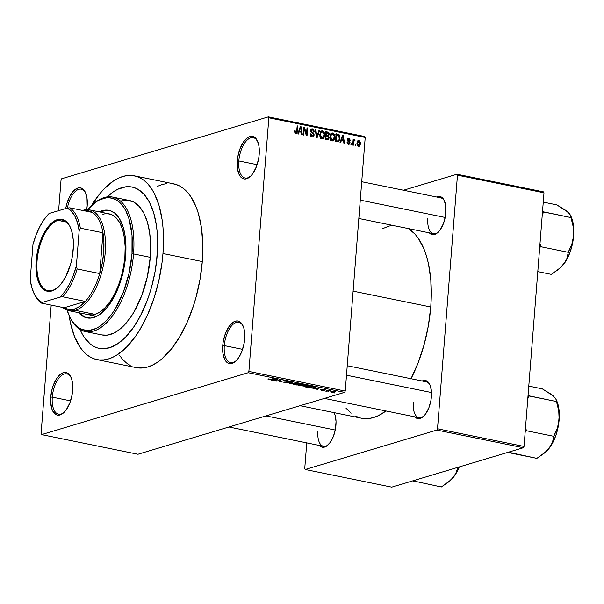 <?xml version="1.0" encoding="UTF-8"?>
<svg xmlns="http://www.w3.org/2000/svg" width="604" height="604" viewBox="0 0 604 604"><rect width="100%" height="100%" fill="white"/><g stroke="black" fill="none" stroke-linecap="round" stroke-linejoin="round"><path stroke-width="0.91" d="M86.651 210.056L87.187 205.873A21.729 10.419 101.5 0 1 86.727 209.633M238.829 160.951A20.581 9.868 -78.5 0 0 250.622 176.187A20.581 9.868 101.5 0 1 245.111 178.006A20.581 9.868 101.5 0 1 238.829 160.951L257.138 164.681L238.829 160.951A20.581 9.868 101.5 0 1 253.333 137.674A20.581 9.868 101.5 0 1 257.697 141.51A20.581 9.868 -78.5 0 0 246.711 140.521A20.581 9.868 -78.5 0 0 238.829 160.951L237.274 160.921L238.829 160.951M259.207 154.352A21.729 10.419 101.5 0 1 250.184 176.602A21.729 10.419 101.5 0 1 237.274 160.921L237.47 168.765L239.305 174.903L240.762 177.04L242.506 178.422L244.469 179.011L246.575 178.776L250.902 175.907L252.948 173.386L256.436 166.651L258.671 158.542L259.207 154.352L259.01 146.515L258.286 143.163L255.719 138.24L253.974 136.851L252.011 136.27L249.905 136.504L247.731 137.546L243.533 141.887L240.045 148.629L237.81 156.738L237.274 160.921A21.729 10.419 101.5 0 1 245.82 139.124A21.729 10.419 101.5 0 1 257.455 140.943A21.729 10.419 101.5 0 1 259.207 154.352M224.295 345.616A20.581 9.868 -78.5 0 0 236.088 360.852A20.581 9.868 101.5 0 1 230.577 362.672A20.581 9.868 101.5 0 1 224.295 345.616L242.604 349.354L224.295 345.616A20.581 9.868 101.5 0 1 238.806 322.34A20.581 9.868 101.5 0 1 243.163 326.175A20.581 9.868 -78.5 0 0 232.178 325.186A20.581 9.868 -78.5 0 0 224.295 345.616L222.74 345.586L224.295 345.616M244.673 339.018A21.729 10.419 101.5 0 1 235.651 361.275A21.729 10.419 101.5 0 1 222.74 345.586L222.936 353.431L224.771 359.576L226.228 361.705L227.972 363.087L229.935 363.676L232.042 363.442L236.368 360.573L238.414 358.051L241.902 351.317L244.137 343.208L244.673 339.018L244.477 331.181L243.752 327.829L241.185 322.906L239.441 321.517L237.478 320.935L235.371 321.169L233.197 322.211L228.999 326.553L225.511 333.295L223.276 341.403L222.74 345.586A21.729 10.419 101.5 0 1 231.287 323.789A21.729 10.419 101.5 0 1 242.921 325.616A21.729 10.419 101.5 0 1 244.673 339.018M52.276 397.138A20.581 9.868 -78.5 0 0 64.069 412.366A20.581 9.868 101.5 0 1 58.55 414.193A20.581 9.868 101.5 0 1 52.276 397.138L70.577 400.867L52.276 397.138A20.581 9.868 101.5 0 1 66.78 373.853A20.581 9.868 101.5 0 1 71.144 377.696A20.581 9.868 -78.5 0 0 60.158 376.7A20.581 9.868 -78.5 0 0 52.276 397.138L50.713 397.107L52.276 397.138M72.654 390.539A21.729 10.419 101.5 0 1 63.624 412.789A21.729 10.419 101.5 0 1 50.713 397.107L50.6 401.169L51.642 408.296L52.752 411.09L55.953 414.608L57.916 415.197L62.189 413.914L66.395 409.572L69.883 402.838L72.118 394.722L72.654 390.539L72.457 382.702L71.725 379.35L70.615 376.556L67.421 373.038L65.459 372.449L63.345 372.683L59.026 375.552L56.972 378.074L53.492 384.808L52.186 388.772L50.713 397.107A21.729 10.419 101.5 0 1 59.26 375.311A21.729 10.419 101.5 0 1 70.902 377.13A21.729 10.419 101.5 0 1 72.654 390.539M317.878 431.12A18.294 8.773 -78.5 0 0 328.312 444.703A18.294 8.773 101.5 0 1 323.457 446.281M335.937 425.216A19.441 9.324 101.5 0 1 327.866 445.125A19.441 9.324 101.5 0 1 319.388 445.45L322.755 447.277L326.583 446.13L330.343 442.249L333.461 436.216L335.462 428.961L336.043 421.584L335.114 415.205L334.08 412.638A19.441 9.324 101.5 0 1 334.374 413.219A19.441 9.324 101.5 0 1 335.937 425.216M427.836 218.527A18.294 8.773 -78.5 0 0 438.27 232.11A18.294 8.773 101.5 0 1 433.415 233.688M445.895 212.623A19.441 9.324 101.5 0 1 437.825 232.532A19.441 9.324 101.5 0 1 429.346 232.857L432.713 234.684L436.541 233.537L438.466 231.906L440.301 229.656L443.419 223.623L445.42 216.368L445.722 205.609L444.076 200.113L441.214 196.964L439.463 196.443L436.654 197.002A19.441 9.324 101.5 0 1 444.333 200.626A19.441 9.324 101.5 0 1 445.895 212.623M413.355 402.528A18.294 8.773 -78.5 0 0 423.789 416.111A18.294 8.773 101.5 0 1 418.934 417.689A18.294 8.773 101.5 0 1 413.355 402.528M431.415 396.624A19.441 9.324 101.5 0 1 423.344 416.534A19.441 9.324 101.5 0 1 414.865 416.858L416.473 418.157L418.232 418.678L420.12 418.474L423.985 415.907L425.82 413.649L428.938 407.625L430.939 400.369L431.52 392.985L430.592 386.613L429.595 384.106L426.734 380.965L424.982 380.437L422.173 381.003A19.441 9.324 101.5 0 1 429.852 384.627A19.441 9.324 101.5 0 1 431.415 396.624M136.172 367.594L143.178 367.904L147.784 366.953L152.457 365.126L157.153 362.43L161.834 358.904L170.947 349.497L179.441 337.251L186.998 322.642L193.325 306.228L195.945 297.546L199.984 279.622L202.295 261.555A93.771 44.96 -78.5 0 0 173.703 183.85L134.375 175.832A93.771 44.96 101.5 0 1 162.967 253.529L202.295 261.555L202.785 244.031L201.442 227.723L198.308 213.265L196.104 206.9L190.539 196.224L187.232 192.004L183.608 188.599L179.705 186.032L175.575 184.326L171.234 183.495M96.889 359.584A93.771 44.96 101.5 0 1 69.12 315.492L70.502 323.216L74.488 336.534L80.053 347.217L83.367 351.43L86.991 354.842L90.887 357.409L95.024 359.116L99.358 359.939L103.85 359.878L108.456 358.927L113.129 357.1L117.825 354.412L127.112 346.56L135.96 335.681L140.113 329.233L147.67 314.616L153.997 298.21L158.844 280.626L162.038 262.544L162.967 253.529A93.771 44.96 101.5 0 1 96.889 359.584L136.225 367.609A93.771 44.96 -78.5 0 0 202.295 261.555L162.967 253.529L163.442 244.658L163.012 227.663L162.114 219.705L158.98 205.239L154.179 193.182L151.211 188.199L147.897 183.986L144.28 180.573L140.377 178.006L136.24 176.3L131.906 175.477L127.414 175.537L122.808 176.489L118.135 178.316L113.439 181.004L104.152 188.856L99.652 193.944L91.551 205.526A93.771 44.96 101.5 0 1 134.375 175.832M411.022 378.731A98.346 47.157 -78.5 0 0 430.75 306.991A98.346 47.157 -78.5 0 0 408.5 228.606L414.948 234.05L418.421 238.474L424.257 249.671L426.567 256.345L428.44 263.646L430.795 279.856L431.248 297.681L430.75 306.991L353.106 291.151L430.75 306.991L428.327 325.941L424.091 344.733L418.202 362.649L410.886 378.995M157.191 255.258A82.333 39.479 101.5 0 1 99.177 348.38A82.333 39.479 101.5 0 1 80.075 329.52L81.789 333.144L80.075 329.52A82.333 39.479 101.5 0 0 99.177 348.38A82.333 39.479 101.5 0 0 157.191 255.258L155.168 271.128L151.619 286.862L149.316 294.488L146.689 301.857L140.566 315.545L133.484 327.391L125.715 336.941L121.668 340.739L117.561 343.835L109.332 347.806L101.344 348.697L97.538 347.972L93.907 346.469L90.479 344.212L84.394 337.523L81.789 333.144L84.394 337.523L90.479 344.212L93.907 346.469L97.538 347.972L101.344 348.697L105.285 348.636L109.332 347.806L117.561 343.835L125.715 336.941L133.484 327.391L140.566 315.545L146.689 301.857L149.316 294.488L151.619 286.862L155.168 271.128L156.376 263.17L157.614 247.474L157.191 255.258A82.333 39.479 101.5 0 0 132.087 187.036A82.333 39.479 101.5 0 1 157.191 255.258M61.699 178.746L268.357 116.851L364.718 136.512L365.209 137.448L268.848 117.795L248.886 371.43L345.246 391.082L365.209 137.448L345.246 391.082L344.582 392.374L137.923 454.261L41.563 434.608L248.221 372.713L344.582 392.374L137.923 454.261L41.563 434.608L41.072 433.664L51.197 305.103L41.072 433.664L41.563 434.608L248.221 372.713L344.582 392.374L345.246 391.082L248.886 371.43L248.221 372.713L248.886 371.43L268.848 117.795L268.357 116.851L268.848 117.795L365.209 137.448L364.718 136.512L268.357 116.851L61.699 178.746L61.034 180.03L58.626 210.637L61.034 180.03L61.699 178.746M334.714 392.223L334.465 391.415L331.196 391.52L331.422 392.328L334.948 392.139L335.296 391.739L333.997 391.339L330.758 391.686L331.422 392.328L335.341 391.853M326.334 391.264L330.509 390.69L328.644 390.26L325.707 391.135L330.509 390.69L328.644 390.26L326.334 391.264M324.997 389.912L324.386 389.361L322.143 389.323L323.238 390.086L320.792 389.686L321.373 390.282L323.986 390.252L322.921 389.414L325.118 389.852L323.132 389.218L321.902 389.527L323.065 390.214L320.664 389.746L321.373 390.282L323.835 390.305L322.823 389.437L325.246 389.723M310.29 387.994L313.204 388.153L315.598 387.36L312.494 386.409L308.455 387.617L314.699 387.866L315.167 386.99L312.494 386.409L308.455 387.617L310.29 387.994M304.869 385.36L304.907 384.899L304.869 385.36L302.219 384.31L298.18 385.518L303.087 385.986L305.148 385.042L302.219 384.31L298.18 385.518L303.208 385.948L303.344 385.48L305.186 385.148M290.071 383.872L296.081 383.057L290.199 383.653L292.298 382.287L291.649 382.158L289.459 383.744L290.071 383.872L290.124 383.268L290.071 383.872L296.081 383.057L290.199 383.653L292.298 382.287L291.649 382.158L289.459 383.744L290.071 383.872M276.723 381.147L279.962 380.18L279.358 381.683L280.029 381.819L284.076 380.611L280.211 381.456L280.807 379.946L280.143 379.81L276.723 381.147L279.962 380.18L279.358 381.683L280.029 381.819L284.076 380.611L280.211 381.456L280.807 379.946L280.143 379.81L276.723 381.147M268.033 379.259L270.396 379.644L274.239 378.602L269.996 379.471L268.637 378.889L268.033 379.259L268.727 379.538L271.498 379.425L273.612 378.474L270.207 379.455L268.637 378.889L268.033 379.259L268.637 378.889M271.483 380.075L275.394 380.263L274.729 380.739L275.386 380.875L277.425 379.252L270.826 379.939L275.394 380.263L274.729 380.739L275.386 380.875L277.425 379.252L271.483 380.075M289.709 382.34L289.754 381.788L289.709 382.34L289.037 381.592L286.145 381.562L287.489 382.785L285.533 382.732L284.295 382.03L285.005 382.861L288.365 382.808L286.56 381.879L287.096 381.63L289.905 382.264L289.716 381.773L287.617 381.426L285.858 381.705L287.647 382.589L287.33 382.823L283.91 382.204L285.005 382.861L288.123 382.906L286.757 381.698L290.109 382.075M293.657 384.303L296.942 385.05L300.143 384.227L298.036 383.487L294.609 383.714L293.657 384.303L297.228 385.042L300.143 384.219L298.965 383.623L294.427 383.767L293.657 384.25M303.933 386.401L306.296 387.119L309.384 386.885L310.275 386.077L307.209 385.526L304.122 386.107L305.096 386.96L307.504 387.141L310.426 386.311L309.248 385.722L304.703 385.865L303.933 386.349M313.672 388.682L317.583 388.87L316.919 389.346L317.576 389.474L319.614 387.859L313.015 388.546L317.583 388.87L316.919 389.346L317.576 389.474L319.614 387.859L318.957 387.723L313.672 388.682M324.544 390.901L323.918 390.773L324.544 390.901M328.833 391.777L328.214 391.649L328.833 391.777M334.737 392.978L334.11 392.849L334.737 392.978M355.922 144.598L355.839 145.707L355.212 145.579L355.295 144.469L355.922 144.598L355.295 144.469L355.212 145.579L355.839 145.707L355.922 144.598L355.273 144.794L355.922 144.598M354.533 139.584L353.061 140.634L353.71 140.438L353.778 139.539L353.151 139.411L352.706 145.073L353.332 145.202L353.567 142.265L352.917 142.461L353.567 142.265L353.332 145.202L352.706 145.073L353.151 139.411L353.778 139.539L353.71 140.438L354.382 139.584L355.107 140.015L354.865 140.785L353.891 140.868L353.567 142.265L353.77 141.132L354.865 140.785L355.107 140.015L354.337 139.592M351.634 143.722L351.543 144.832L350.924 144.703L351.007 143.593L351.634 143.722L351.007 143.593L350.924 144.703L351.543 144.832L351.634 143.722L350.984 143.918L351.634 143.722M348.855 138.429L347.67 138.784L348.855 138.429L347.315 139.758L349.437 142.793L347.534 143.797L348.523 143.495L347.67 142.197L347.036 142.167L348.417 144.296L350.071 142.778L349.406 142.974L350.071 142.778L349.58 144.009L348.727 144.333L347.67 143.933L347.119 142.876L347.036 142.167L347.67 142.197L348.433 143.473L349.437 142.793L347.496 140.755L347.451 139.139L348.025 138.497L349.135 138.512L350.154 140.015L349.542 140.317L348.667 139.222L347.949 139.766L349.807 141.495L350.071 142.778L347.949 139.766L348.81 139.245L349.542 140.317L350.177 140.339L348.855 138.429L348.183 138.437M341.396 140.4L340.671 142.62L340.014 142.484L342.528 135.085L343.193 135.22L344.574 143.412L343.918 143.276L343.563 140.845L341.396 140.4L343.563 140.845L343.918 143.276L344.574 143.412L343.193 135.22L342.528 135.085L340.014 142.484L340.671 142.62L341.396 140.4L340.648 140.626L341.396 140.4M332.14 140.981L330.735 139.954L330.063 138.006L330.909 133.763L331.913 133.023L333.068 133.076L334.201 134.035L334.782 135.538L334.374 139.569L333.438 140.74L332.14 140.981L334.027 140.158L334.865 137.486C335.144 135.349 334.45 133.846 332.774 132.993L331.943 133.016L330.033 136.595L330.441 139.388L332.14 140.981M321.864 138.882L320.46 137.855L319.788 135.915L320.633 131.672L321.638 130.925L322.793 130.977L323.918 131.936L324.499 133.439L324.099 137.47L323.155 138.641L321.864 138.882L323.752 138.059L324.59 135.387C324.869 133.25 324.167 131.755 322.498 130.894L321.66 130.917L319.758 134.496L320.165 137.297L321.864 138.882M295.771 133.56L297.394 131.249L296.745 131.446L297.394 131.249L297.81 125.964L297.191 125.836L296.594 132.208L294.903 132.948L295.877 132.653L295.243 130.887L294.609 130.857L294.835 132.812L295.771 133.56L294.835 132.812L294.609 130.857L295.243 130.887L295.658 132.57L296.549 132.321L297.191 125.836L297.81 125.964L297.289 132.102L296.821 133.242L295.771 133.56L296.345 133.552M299.207 131.793L298.482 134.012L297.825 133.877L300.339 126.478L301.003 126.613L302.385 134.805L301.728 134.669L301.373 132.238L299.207 131.793L301.373 132.238L301.728 134.669L302.385 134.805L301.003 126.613L300.339 126.478L297.825 133.877L298.482 134.012L299.207 131.793L298.459 132.019L299.207 131.793M304.212 128.848L303.721 135.077L303.102 134.956L303.714 127.165L304.378 127.301L306.53 134.08L307.021 127.837L307.647 127.965L307.036 135.757L306.364 135.621L304.212 128.848L306.364 135.621L307.036 135.757L307.647 127.965L307.021 127.837L306.53 134.08L304.378 127.301L303.714 127.165L303.102 134.956L303.721 135.077L304.212 128.848L303.563 129.045L304.212 128.848M314.171 135.017L313.514 136.542L312.442 136.927L311.203 136.519L310.335 135.258L310.184 133.831L310.811 133.854L311.868 135.885L312.895 135.945L313.468 135.311L313.325 133.99L311.196 132.472L310.66 131.423L310.962 129.498L312.192 128.826L313.642 129.467L314.261 131.581L313.627 131.551L313.302 130.26L312.283 129.754L311.453 130.124L311.286 131.43L313.763 133.371L314.171 135.017L313.37 132.971L311.37 131.627L311.234 130.789L312.51 129.785L313.627 131.551L314.261 131.581L312.562 128.871L311.747 128.886L310.615 130.638L313.544 134.903L312.177 135.983L310.811 133.854L310.184 133.831L312.049 136.882L312.955 136.866L314.171 135.017L313.491 135.22L314.171 135.017M319.652 130.419L317.077 137.803L316.466 137.682L315.22 129.513L315.869 129.649L316.806 136.821L318.995 130.283L319.652 130.419L318.995 130.283L316.806 136.821L315.869 129.649L315.22 129.513L316.466 137.682L317.077 137.803L319.652 130.419L318.874 130.653L319.652 130.419M329.203 137.954L328.1 139.856L325.178 139.456L325.79 131.672L328.954 132.842L329.271 134.609L328.493 135.87L329.203 137.954L328.493 135.87L329.301 134.375L327.738 132.065L325.79 131.672L325.178 139.456L328.093 139.856L329.203 137.954L328.531 138.157L329.203 137.954M339.969 138.475L338.723 141.713L335.454 141.555L336.073 133.763L339.191 134.813L339.969 138.475L338.799 134.465L336.073 133.763L335.454 141.555L338.308 141.917L339.969 138.475L339.312 138.671L339.969 138.475M358.927 140.483L357.742 140.838L358.927 140.483L356.956 143.057L358.466 146.349L360.445 143.714L359.788 143.911L360.445 143.714L359.961 145.602L358.912 146.372L357.84 146.062L357.145 145.051L357.266 141.562L358.927 140.483L360.414 142.431L360.445 143.714L358.927 140.483L358.293 140.505M107.119 196.912A82.333 39.479 101.5 0 1 132.087 187.036A82.333 39.479 101.5 0 0 107.119 196.912L113.703 191.581L117.833 189.218L125.979 186.779L129.92 186.727L133.733 187.451L137.365 188.946L143.963 194.194L149.482 202.272L153.695 212.857L156.444 225.556L157.236 232.548L157.614 247.474L157.236 232.548L156.444 225.556L153.695 212.857L149.482 202.272L143.963 194.194L137.365 188.946L133.733 187.451L129.92 186.727L125.979 186.779L117.833 189.218L113.703 191.581L107.119 196.912M391.754 487.149L305.231 469.497L436.843 430.078L523.366 447.73L391.754 487.149L523.366 447.73L524.038 446.447L543.993 192.804L457.47 175.16L437.507 428.795L524.038 446.447L523.366 447.73L436.843 430.078L305.231 469.497L304.741 468.561L306.764 442.875L304.741 468.561L305.231 469.497L391.754 487.149M403.487 190.237L456.979 174.216L543.509 191.868L543.993 192.804L524.038 446.447L437.507 428.795L436.843 430.078L437.507 428.795L457.47 175.16L456.979 174.216L457.47 175.16L543.993 192.804L543.509 191.868L456.979 174.216L403.487 190.237M392.426 225.33L388.636 226.19L382.43 228.765M345.865 408.032L351.067 413.242M355.152 415.937L359.493 417.726M361.396 418.202L368.75 418.527L373.574 417.53L378.481 415.612L385.979 410.969A98.346 47.157 -78.5 0 1 361.449 418.217L300.075 405.699M426.243 381.834A18.294 8.773 101.5 0 1 430.093 385.193M333.876 412.592A18.294 8.773 101.5 0 1 334.616 413.785M440.724 197.833A18.294 8.773 101.5 0 1 444.574 201.192M87.187 205.873L86.991 198.037L85.149 191.891L81.955 188.373L79.992 187.784L77.878 188.018L73.56 190.887L69.641 196.534L66.719 204.107L65.738 208.508A21.729 10.419 101.5 0 1 74.805 189.739A21.729 10.419 101.5 0 1 85.436 192.465A21.729 10.419 101.5 0 1 87.187 205.873M166.749 183.563L162.144 184.507L157.47 186.342M119.381 355.235L122.695 359.456L126.319 362.861L130.215 365.435M67.406 208.033A20.581 9.868 101.5 0 1 81.314 189.188A20.581 9.868 101.5 0 1 85.677 193.031A20.581 9.868 -78.5 0 0 75.825 190.992A20.581 9.868 -78.5 0 0 67.406 208.033M296.594 132.208L295.877 132.653M300.218 126.848L301.003 126.613L300.218 126.848M299.486 130.925L300.248 128.78L299.478 129.014L300.248 128.78L300.656 127.368L299.969 127.572L300.656 127.368L301.23 131.279L299.395 131.831L301.23 131.279L298.753 131.151L301.23 131.279L300.656 127.368L299.486 130.925M303.684 127.512L304.378 127.301L303.684 127.512M305.934 134.262L306.53 134.08L305.934 134.262M306.991 128.161L307.647 127.965L306.991 128.161M310.177 134.05L310.811 133.854L310.177 134.05M310.984 136.338L312.177 135.983L310.984 136.338M310.509 136.663L312.177 135.983M311.12 129.301L312.562 128.871L311.12 129.301M310.69 130.154L312.51 129.785M310.607 130.985L311.234 130.789L310.607 130.985M310.773 131.808L311.37 131.627L310.773 131.808M311.37 132.631L312.313 132.344L311.37 132.631M312.374 133.273L313.37 132.971L312.374 133.273M311.762 136.293L311.581 136.738M311.468 136.927L311.8 136.149M311.332 130.162L310.637 129.679M315.265 129.822L315.869 129.649L315.265 129.822M316.164 135.689L316.655 135.545L316.164 135.689M316.353 136.957L316.806 136.821L316.353 136.957M320.905 131.37L322.498 130.894L320.905 131.37M320.596 131.717L321.086 132.034M323.933 135.583L324.59 135.387L323.933 135.583M321.781 138.18L321.441 138.746L323.752 138.059L321.441 138.746L321.789 138.165M321.275 132.208L320.482 131.672M320.377 134.639C320.369 132.895 321.056 131.951 322.43 131.808L323.842 133.424L323.963 135.236L321.932 137.969L320.815 138.308L321.932 137.969L320.377 134.639L319.735 134.828L320.377 134.639L320.596 136.647L321.502 137.81L322.604 137.931L323.457 137.176L323.978 134.33L323.132 132.178L321.328 132.072L320.377 134.639M320.263 132.284L322.43 131.808M320.248 138.641L321.932 137.969M325.715 132.669L327.738 132.065L325.715 132.669M328.644 134.571L329.301 134.375L328.644 134.571M326.99 135.062L326.19 136.557M327.376 136.202L328.493 135.87L327.376 136.202M326.787 139.298L326.613 139.75M326.538 139.901L326.832 139.086M326.651 136.134L326.915 135.523M326.1 132.993L325.601 132.797M325.835 135.983L325.36 136.021M325.027 135.96L328.093 135.311L325.511 135.228L326.16 135.032L326.341 132.706L325.692 132.903L327.436 132.925L328.667 134.375L327.995 135.334L325.866 135.968M325.79 135.998L328.274 135.228L328.644 134.541L328.274 133.22L326.341 132.706L326.16 135.032L327.338 135.273L325.465 135.832L327.995 135.334M325.873 138.671L326.092 135.945L325.435 136.134L327.323 136.194L328.576 137.833L327.859 138.98L325.82 139.584L327.859 138.98L325.367 139.494L327.202 138.943L325.224 138.867L328.161 138.829L328.289 136.685L326.092 135.945L325.873 138.671M331.188 133.469L332.774 132.993L331.188 133.469M330.871 133.816L331.369 134.133M334.208 137.682L334.865 137.486L334.208 137.682M332.057 140.279L331.717 140.845L334.027 140.158L331.717 140.845L332.064 140.256M331.558 134.307L330.758 133.771M330.66 136.738C330.652 134.994 331.332 134.05 332.706 133.899L334.118 135.523L334.246 137.334L332.208 140.068L331.09 140.4L332.208 140.068L330.66 136.738L330.018 136.927L330.66 136.738L330.879 138.746L331.777 139.909L332.887 140.03L333.74 139.275L334.254 136.428L333.416 134.269L331.611 134.171L330.66 136.738M330.539 134.375L332.706 133.899M330.524 140.74L332.208 140.068M335.998 134.669L337.825 134.126L335.998 134.669M335.514 134.813L336.496 135.16M337.251 134.934L338.799 134.465L337.251 134.934M337.191 141.298L336.911 141.849M336.828 141.963L337.296 141.026M336.156 140.77L336.624 134.805L338.61 135.364L339.342 138.331L338.942 140.188L338.164 141.011L335.454 141.547L337.281 140.996L336.156 140.77L338.278 140.966L339.214 139.29L338.874 135.643L336.624 134.805L336.156 140.77M342.408 135.455L343.193 135.22L342.408 135.455M341.675 139.532L342.438 137.387L341.668 137.614L342.438 137.387L342.846 135.968L342.158 136.172L342.846 135.968L343.419 139.886L341.585 140.438L343.419 139.886L340.943 139.75L343.419 139.886L342.846 135.968L341.675 139.532M347.625 143.895L348.523 143.495M348.334 139.237L347.549 139.773M347.949 139.766L348.81 139.245M347.391 140.49L348.115 140.279L347.391 140.49M347.715 141.072L348.802 140.747L347.715 141.072M348.417 144.296L349.112 144.288M353.71 140.43L355.107 140.015L353.71 140.43M353.77 141.132L354.42 140.589M358.466 146.349L359.093 146.334M357.711 142L357.039 141.328M357.576 143.186L358.844 141.291L359.81 143.639L358.549 145.541L357.598 145.828L358.549 145.541L357.576 143.186L356.934 143.375L357.576 143.186L357.998 145.202L359.116 145.413L359.81 143.639L359.395 141.63L358.157 141.51L357.576 143.186M357.221 141.683L358.844 141.291M357.659 145.896L358.549 145.541M269.233 379.403L269.316 379.002M268.78 378.912L268.727 379.538L268.78 378.912M275.447 380.037L275.386 380.875L275.447 380.037M273.914 379.727L276.738 379.123L275.651 380.082L273.929 379.516L276.723 379.32L275.651 380.082L273.914 379.727M280.332 379.848L280.211 381.456L280.332 379.848M280.188 379.818L280.029 381.819L280.188 379.818M284.295 382.03L283.827 382.332M287.715 382.279L287.489 382.785M288.584 381.743L289.037 382.226M288.123 382.906L288.138 382.423M290.637 382.891L290.592 383.419L290.637 382.891M290.237 383.178L290.199 383.653L290.237 383.178M299.335 384.272L299.297 384.733L299.335 384.272L295.288 384.718L295.046 383.895L298.519 383.54L299.335 384.272L298.082 384.748L294.412 384.272L295.069 383.608L298.255 383.721L299.335 384.272L299.403 383.729M303.208 385.948L303.344 385.48M301.162 384.944L302.393 384.348L304.174 385.254L301.162 384.944L302.37 384.582L304.393 385.095L301.162 384.944M304.424 384.763L304.174 385.254M299.274 385.511L300.716 384.763L302.581 385.82L299.274 385.511L300.694 385.08L302.8 385.714L299.274 385.511M302.853 385.276L302.581 385.82M309.618 386.371L309.58 386.832L309.618 386.371L305.564 386.817L305.322 385.994L308.795 385.639L309.61 386.371L308.357 386.847L304.688 386.371L305.345 385.699L308.538 385.813L309.61 386.371L309.686 385.828M315.598 387.338L315.167 386.99M314.571 387.111L312.608 388.002L309.58 387.285L312.653 386.673L314.669 387.156L314.699 387.866L314.729 387.451L312.842 387.979L309.558 387.602L312.668 386.439L314.805 387.33L314.835 386.9M317.636 388.644L317.576 389.474L317.636 388.644M316.103 388.334L318.927 387.73L317.847 388.689L316.118 388.115L318.912 387.927L317.847 388.689L316.103 388.334M323.835 390.305L323.329 389.746M328.606 390.267L328.576 390.652L328.606 390.267M331.196 391.52L330.547 391.898M331.83 391.641L334.042 391.347L334.065 392.102L331.86 392.207L331.845 391.369L334.027 391.543L334.065 392.102L332.864 392.283L331.86 392.207L331.83 391.641L331.317 391.936L331.354 391.475M294.45 383.759L294.412 384.272L295.046 383.895M304.733 385.858L304.688 386.364L305.322 385.994M334.027 391.543L334.563 391.845L334.065 392.102M331.86 392.207L331.317 391.936M109.392 210.426A54.889 26.319 -78.5 0 0 100.226 212.049L105.813 210.343L109.392 210.426M99.245 211.845A54.889 26.319 101.5 0 1 108.901 210.32A54.889 26.319 101.5 0 1 125.64 255.802L123.231 271.657L120.392 281.955L114.556 295.99L107.293 307.277L99.215 314.85L96.466 316.428L91.038 318.051L85.866 317.606L83.45 316.609L78.679 312.691A54.889 26.319 101.5 0 0 86.961 317.878A54.889 26.319 101.5 0 0 125.64 255.802L125.926 245.541L125.141 235.998L123.307 227.534L118.762 217.561L114.7 213.091L109.996 210.592L104.832 210.147L99.245 211.845M69.317 315.93L69.815 317.009A68.614 32.903 -78.5 0 0 106.561 322.762A68.614 32.903 -78.5 0 0 133.552 253.929L131.989 253.899A67.467 32.352 101.5 0 1 105.451 321.585A67.467 32.352 101.5 0 1 69.317 315.93A67.467 32.352 101.5 0 1 67.089 310.162L70.2 317.719L72.337 321.305L74.715 324.34L80.128 328.636L86.221 330.464L89.452 330.418L96.134 328.417L99.509 326.485L106.198 320.83L112.563 313.008L115.545 308.365L123.382 292.079L129.03 273.393L131.989 253.899L132.027 235.288L129.12 219.154L125.67 210.479L123.533 206.893L118.543 201.404L115.742 199.554L109.641 197.734L106.41 197.78L99.736 199.781L96.353 201.713L87.595 209.633A67.467 32.352 101.5 0 1 91.906 205.201A67.467 32.352 101.5 0 1 131.989 253.899L133.552 253.929A68.614 32.903 101.5 0 1 85.202 331.528A68.614 32.903 101.5 0 1 69.573 316.466M85.202 331.528L101.917 334.933A68.614 32.903 -78.5 0 0 150.268 257.334L133.552 253.929L150.268 257.334L147.248 277.161L141.51 296.164L133.544 312.721L130.509 317.44L124.031 325.405L117.236 331.151L113.801 333.114L107.006 335.152L101.88 334.926M89.535 209.867A51.461 24.673 101.5 0 1 104.53 258.852A51.461 24.673 101.5 0 1 75.311 310.35L74.42 309.037A50.313 24.13 101.5 0 1 64.183 307.753L69.09 309.535L74.42 309.037L79.924 306.288L85.345 301.419L64.183 307.753L41.57 303.14L42.061 302.498L60.279 297.047L65.141 291.196L69.558 283.842L73.363 275.296L76.383 265.911L79.147 230.803L80.347 228.169A50.313 24.13 -78.5 0 0 69.739 207.806L92.352 212.419L69.739 207.806A50.313 24.13 101.5 0 1 80.347 228.169L102.967 232.782L99.758 273.567L77.138 268.954L76.383 265.911L79.147 230.803L80.347 228.169L102.967 232.782L99.758 273.567L102.265 263.095L103.669 252.48L103.903 242.219L102.967 232.782A50.313 24.13 -78.5 0 0 92.352 212.419L87.452 210.645L83.979 210.713A50.313 24.13 101.5 0 1 92.352 212.419A50.313 24.13 101.5 0 1 102.967 232.782A50.313 24.13 101.5 0 1 99.758 273.567A50.313 24.13 101.5 0 1 85.345 301.419A50.313 24.13 101.5 0 1 74.42 309.037L75.311 310.35A51.461 24.673 -78.5 0 0 105.232 252.51A51.461 24.673 -78.5 0 0 83.193 210.23A51.461 24.673 101.5 0 1 89.535 209.867L109.203 213.876A51.461 24.673 101.5 0 1 124.892 256.519A51.461 24.673 101.5 0 1 88.629 314.722M120.883 200.958L127.542 200.218L133.741 202.076L139.245 206.447L143.835 213.174L147.346 222L149.641 232.585L150.63 244.514L150.268 257.334A68.614 32.903 -78.5 0 0 129.347 200.483L112.631 197.07A68.614 32.903 101.5 0 1 133.552 253.929A68.614 32.903 -78.5 0 0 92.79 204.401L91.906 205.201M92.344 204.809A68.614 32.903 101.5 0 1 112.631 197.07M79.66 312.887L84.432 316.806L87.459 317.968A54.889 26.319 -78.5 0 1 79.66 312.887M102.854 214.239L105.383 213.718M107.852 213.68L112.495 215.069L116.625 218.354L120.068 223.397L122.703 230.018L124.424 237.953L125.164 246.9L124.892 256.519L123.624 266.432L121.412 276.27L118.324 285.639L114.503 294.193L110.071 301.6L105.217 307.572L100.121 311.883L94.979 314.359L92.45 314.88L88.607 314.714M360.271 200.128L445.216 217.455L360.271 200.128M335.258 430.04L265.971 415.914L335.258 430.04M431.505 392.547L346.492 375.205L431.505 392.547M58.022 220.354A36.021 17.274 -78.5 0 0 37.078 260.837A36.021 17.274 -78.5 0 0 52.503 290.433L51.861 290.985A36.708 17.599 101.5 0 1 36.142 260.822A36.708 17.599 101.5 0 1 57.486 219.562L58.022 220.354L66.448 222.068L58.022 220.354A36.021 17.274 101.5 0 1 62.461 220.098A36.021 17.274 101.5 0 1 70.389 227.406A36.021 17.274 -78.5 0 0 58.022 220.354L57.486 219.562L61.042 219.169L65.889 221.162L69.762 226.1L71.642 230.819L73.22 239.599L73.386 246.251L72.299 256.798L70.713 263.812L65.791 276.602L60.928 284.152L57.365 287.836L51.861 290.985L48.297 291.377L43.458 289.384L40.747 286.402L37.705 279.728L36.127 270.947L36.504 257.296L38.626 246.734L42.129 236.911L46.712 228.667L51.982 222.71L57.486 219.562A36.708 17.599 101.5 0 1 70.238 227.074A36.708 17.599 101.5 0 1 57.954 287.315A36.708 17.599 101.5 0 1 51.861 290.985L52.503 290.433A36.021 17.274 101.5 0 1 48.063 290.69A36.021 17.274 101.5 0 1 37.569 256.398A36.021 17.274 101.5 0 1 58.022 220.354M83.193 210.23L82.884 210.486L83.193 210.23A51.461 24.673 -78.5 0 0 82.574 210.426A51.461 24.673 101.5 0 1 83.193 210.23M75.311 310.35L94.979 314.359L75.311 310.35A51.461 24.673 101.5 0 1 68.969 310.705A51.461 24.673 101.5 0 1 62.778 307.466A51.461 24.673 -78.5 0 0 75.311 310.35M85.345 301.419L64.183 307.753L41.57 303.14A50.313 24.13 101.5 0 1 34.066 293.582A50.313 24.13 -78.5 0 0 34.315 294.125A50.313 24.13 -78.5 0 0 41.57 303.14L42.061 302.498L60.279 297.047L62.733 296.806L85.345 301.419A50.313 24.13 -78.5 0 0 99.758 273.567L77.138 268.954A50.313 24.13 101.5 0 1 62.733 296.806L85.345 301.419M69.739 207.806L67.286 208.048L49.067 213.506L44.205 219.358L39.781 226.704L35.983 235.25L32.963 244.635L30.2 279.743L31.853 287.731L34.458 294.352L37.909 299.35L42.061 302.498A49.173 23.579 101.5 0 1 33.816 293.053A49.173 23.579 101.5 0 1 30.2 279.743L32.963 244.635A49.173 23.579 101.5 0 1 49.067 213.506L67.286 208.048A49.173 23.579 101.5 0 1 79.147 230.803L77.493 222.823L74.888 216.194L71.438 211.196L67.286 208.048L69.739 207.806M58.218 287.074A36.021 17.274 101.5 0 1 52.503 290.433A36.021 17.274 -78.5 0 0 58.218 287.074M62.733 296.806A50.313 24.13 -78.5 0 0 77.138 268.954L76.383 265.911A49.173 23.579 101.5 0 1 60.279 297.047L62.733 296.806M537.794 271.619L551.339 274.382L537.794 271.619M539.689 247.519L540.791 246.711L568.326 252.329L566.937 258.376L563.766 264.159L558.428 269.452L551.339 274.382L560.769 267.436A30.94 14.836 -78.5 0 0 563.766 264.159L567.375 258.406L570.35 251.43L572.479 243.699L573.626 235.756L571.845 244.258L568.326 252.329L540.791 246.711L539.999 243.586L540.829 246.296A35.515 17.025 101.5 0 1 540.588 246.976A35.515 17.025 -78.5 0 0 540.829 246.296L539.689 247.519M569.391 213.703L565.752 210.343L556.812 204.877L543.26 202.113L556.812 204.877L567.866 212.027L570.342 214.986L571.059 217.576L543.358 211.808A35.515 17.025 101.5 0 1 543.494 212.374L542.279 214.669L543.532 211.959L571.059 217.576L573.219 226.817L573.626 235.756L573.339 224.59L571.112 216.625M543.358 211.808L542.535 211.362L543.358 211.808A35.515 17.025 -78.5 0 1 543.494 212.374L543.358 211.808M560.739 267.466L563.766 264.159A30.94 14.836 -78.5 0 0 573.626 235.756A30.94 14.836 -78.5 0 0 571.127 216.662L570.342 214.986L573.219 226.817L573.687 231.294L572.992 240.12L571.845 244.258L568.356 251.913L566.937 258.376L565.646 261.275L560.301 267.866M567.866 212.027L566.174 210.834M569.225 213.378L570.342 214.986M414.05 481.094L414.11 480.452L414.05 481.094A35.515 17.025 101.5 0 1 413.868 481.154A35.515 17.025 -78.5 0 0 414.05 481.094L441.381 486.975L414.05 481.094M413.514 480.633L413.868 481.154L413.514 480.633M412.932 480.807L413.68 481.207A35.515 17.025 -78.5 0 0 413.868 481.154A35.515 17.025 101.5 0 1 413.68 481.207L412.932 480.807M450.78 480.059L455.688 473.868L457.908 467.337L456.979 470.969L453.808 476.752L448.47 482.045L441.381 486.975L450.811 480.029A30.94 14.836 -78.5 0 0 453.808 476.752L459.297 466.922A30.94 14.836 -78.5 0 1 453.808 476.752L450.342 480.459M508.409 452.207L536.858 458.376L509.331 452.766L509.587 451.86L509.534 452.502A35.515 17.025 101.5 0 1 509.157 452.615A35.515 17.025 -78.5 0 0 509.534 452.502L508.409 452.207M525.208 431.513L526.311 430.712L553.845 436.322L552.456 442.377L549.285 448.153L543.947 453.453L536.858 458.376L546.288 451.437A30.94 14.836 -78.5 0 0 549.285 448.153L552.894 442.4L555.869 435.424L557.998 427.7L559.145 419.75L557.364 428.259L553.845 436.322L526.311 430.712L525.518 427.579L526.348 430.297A35.515 17.025 101.5 0 1 526.107 430.977A35.515 17.025 -78.5 0 0 526.348 430.297L525.208 431.513M554.91 397.704L551.271 394.344L542.332 388.87L528.779 386.107L542.332 388.87L553.385 396.028L555.861 398.98L556.578 401.569L528.878 395.809A35.515 17.025 101.5 0 1 529.013 396.375L527.798 398.67L529.051 395.96L556.578 401.569L558.738 410.818L559.145 419.75L558.859 408.591L556.631 400.626M528.878 395.809L528.055 395.363L528.878 395.809A35.515 17.025 -78.5 0 1 529.013 396.375L528.878 395.809M546.258 451.467L549.285 448.153A30.94 14.836 -78.5 0 0 559.145 419.75A30.94 14.836 -78.5 0 0 556.646 400.663L555.861 398.98L558.738 410.818L559.206 415.288L558.511 424.121L557.364 428.259L553.876 435.907L552.456 442.377L551.165 445.269L545.82 451.86M553.385 396.028L551.694 394.835M554.744 397.379L555.861 398.98M435.514 234.118L358.829 218.474M325.556 446.711L228.939 427.005M421.033 418.119L324.416 398.406M296.156 132.653L294.948 133.016M338.164 141.011L335.854 141.698M354.216 140.596L353.03 140.951M289.293 382.045L289.324 381.66M323.261 390.124L323.291 389.731M361.721 181.721L442.83 198.263M428.349 382.264L347.24 365.722M96.625 316.353L68.969 310.705M58.482 286.84L57.954 287.315M70.54 227.723L70.238 227.074M34.315 294.125L33.816 293.053"/></g></svg>
